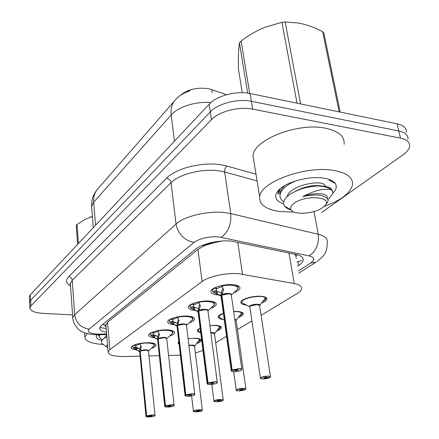 <?xml version="1.0" encoding="UTF-8"?>
<svg xmlns="http://www.w3.org/2000/svg" width="439" height="439" viewBox="0 0 439 439"><rect width="100%" height="100%" fill="white"/><g stroke="black" fill="none" stroke-linecap="round" stroke-linejoin="round"><path stroke-width="0.66" d="M188.095 338.65L195.141 338.233C199.251 338.474 201.26 339.27 201.166 340.626C200.864 341.679 199.29 342.667 196.447 343.6M209.864 325.529L215.34 325.348C219.484 325.634 221.492 326.495 221.366 327.933C221.042 329.063 219.407 330.133 216.46 331.143M233.636 311.405L237.208 311.41C241.368 311.739 243.371 312.667 243.211 314.198C242.86 315.421 241.154 316.579 238.097 317.671M246.35 305.121C242.515 304.71 240.682 303.722 240.852 302.158C241.11 299.113 253.078 295.568 260.942 296.276C265.118 296.654 267.11 297.658 266.917 299.288C266.533 300.616 264.75 301.878 261.573 303.064M136.414 349.949C132.797 349.548 131.036 348.703 131.129 347.408C133.352 344.45 139.3 342.875 148.975 342.694C153.716 342.963 156.054 343.847 155.988 345.361C155.702 346.426 154.144 347.43 151.307 348.363M154.44 337.789C150.522 337.371 148.612 336.444 148.717 335.006C148.887 332.383 159.587 329.453 167.457 329.919C172.247 330.232 174.596 331.193 174.502 332.806C174.184 333.975 172.522 335.072 169.509 336.087M174.025 324.657C169.717 324.234 167.627 323.214 167.736 321.595C167.939 318.719 179.304 315.515 187.464 316.091C192.304 316.453 194.658 317.496 194.526 319.213C194.17 320.503 192.392 321.705 189.187 322.819M195.377 310.433C190.581 310.027 188.249 308.902 188.369 307.059C188.616 303.892 200.722 300.369 209.2 301.066C214.078 301.489 216.432 302.619 216.262 304.457C215.862 305.884 213.952 307.207 210.533 308.43M218.518 294.953L218.09 294.926C213.096 294.487 210.676 293.257 210.835 291.244C211.132 287.737 224.077 283.852 232.889 284.691C237.801 285.174 240.149 286.404 239.935 288.374C239.485 289.959 237.428 291.425 233.762 292.769M261.084 315.345L297.082 293.581C299.667 292.012 301.154 290.453 301.538 288.917C301.988 286.398 299.541 284.609 294.196 283.556L238.734 273.727C226.562 272.548 208.706 276.389 202.099 281.531L109.871 349.625L108.115 351.875C108.406 355.03 113.899 356.583 124.594 356.528L140.112 356.144M221.772 241.049L213.025 242.986C209.216 243.332 206.314 244.238 204.311 245.708L202.247 245.406M226.617 94.703L208.607 88.683C196.557 87.07 186.794 89.583 179.332 96.218M204.311 245.708L213.025 242.986M105.914 325.787L105.667 325.008C104.806 325.749 104.921 326.386 106.008 326.918M296.287 258.593L295.815 255.855L294.723 254.192M204.08 245.895L197.945 249.379L107.544 322.308L105.815 324.887M215.708 342.771L226.535 336.23M237.466 329.618L251.909 320.887M168.587 355.442L180.385 355.146M195.36 353.033L202.955 350.399M148.964 355.925L159.352 355.667M223.199 319.504C219.719 319.098 218.051 318.198 218.199 316.81C218.534 315.581 220.268 314.412 223.396 313.298M200.722 332.619C198.307 332.153 197.171 331.39 197.314 330.326L200.135 327.933M179.134 344.335L177.993 342.843L178.832 341.701M29.649 302.948L29.611 302.213L30.626 300.309L210.276 111.934C217.777 103.604 237.872 98.331 251.382 101.299L398.788 130.954C405.323 132.43 408.38 135.217 407.957 139.322C408.38 135.217 405.323 132.43 398.788 130.954L251.382 101.299C237.872 98.331 217.777 103.604 210.276 111.934L30.626 300.309L29.611 302.213L29.649 302.948M29.364 297.412L29.325 296.665L30.34 294.734L209.162 104.197C216.619 95.784 236.626 90.489 250.098 93.518L397.13 123.831C403.65 125.334 406.706 128.166 406.3 132.32M297.582 266.072L298.729 265.332C301.319 263.636 302.795 261.951 303.162 260.272C303.569 257.583 301.159 255.641 295.941 254.45L231.83 241.17C219.659 239.716 201.929 243.7 195.443 249.253L101.338 325.562L99.675 327.933C99.51 329.974 101.777 331.478 106.474 332.449M72.572 314.922L43.285 313.386C34.599 312.755 30.137 310.889 29.896 307.788L30.917 305.906L211.395 119.726C218.946 111.484 239.123 106.238 252.672 109.141L400.461 138.126C407.013 139.569 410.064 142.313 409.62 146.368C409.104 149.244 406.854 152.108 402.87 154.956L321.644 212.487M221.865 285.465L223.517 289.855L221.832 295.09L221.443 292.253L222.776 288.461M231.32 370.999L231.863 370.061L221.607 295.249L217.557 294.448L213.305 292.253L212.717 291.458L216.026 290.75L217.464 291.655L221.497 292.665M231.013 294.36C228.362 293.356 225.306 293.625 221.843 295.156L221.832 295.09M221.607 295.249L221.218 292.412M231.863 370.061L232.044 370.236C230.859 371.07 231.485 371.553 233.921 371.685C239.403 371.871 245.033 368.914 239.255 368.848L232.275 370.115L235.095 370.214L237.494 369.781L238.344 370.082L235.655 370.757L234.805 370.456L235.013 370.258L232.044 370.236M228.807 293.762C230.678 293.993 231.512 294.415 231.32 295.035C231.391 294.344 230.552 293.921 228.807 293.762L221.843 295.162L232.105 369.934L239.321 368.623C241.11 368.689 241.955 368.99 241.856 369.528L241.51 370.044C241.307 370.631 235.562 372.003 233.905 371.69C229.367 371.043 231.962 370.659 231.243 370.653L221.036 296.067M221.865 295.326L221.086 296.424M238.086 287.754C238.306 286.437 237.065 285.471 234.382 284.856M213.826 288.242L216.932 288.61L216.026 290.75L216.701 288.78M222.485 286.447L217.343 288.319L222.161 286.431L221.47 285.58M216.91 288.599L216.866 288.269M215.329 287.496L214.408 288.039L217.327 288.313M222.293 285.937C231.825 283.83 241.033 286.321 237.005 289.773L238.092 287.754C238.3 286.442 237.082 285.476 234.421 284.862M213.848 288.434L212.454 290.278L212.761 291.534M217.557 294.448L217.162 291.534L213.579 292.401M269.804 377.567L269.705 377.622C270.951 376.849 270.44 376.404 268.174 376.283C262.977 376.13 257.424 378.901 262.84 378.917L269.469 377.738L266.868 377.65L266.797 377.183M266.868 377.65L264.574 378.061L263.812 377.798L266.418 377.15L267.175 377.414L266.95 377.611L269.705 377.622M266.95 377.611L266.885 377.194M257.342 304.551L250.537 305.939L249.857 307.091L250.537 305.939C251.574 305.132 253.841 304.671 257.342 304.556L259.603 305.659L270.479 376.58M259.564 305.648L265.782 297.763M263.455 300.49L264.327 300.528L265.979 298.613L265.491 297.263M262.604 301.489L263.751 300.891L263.148 300.841M263.751 300.891L263.691 300.501M241.763 300.775L241.785 302.345M198.724 301.84L200.299 305.999L198.796 310.894L198.455 308.162L199.624 304.666M207.192 383.862L207.663 383.055L198.604 311.097L194.839 310.186L190.833 308.041L190.257 307.284L193.407 306.62L195.042 307.629L198.499 308.529M205.436 309.649C207.296 309.857 208.135 310.247 207.949 310.817C208.009 310.175 207.17 309.786 205.436 309.649L198.796 310.894M198.587 311.042L198.247 308.304M207.663 383.055L207.834 383.225C206.774 383.982 207.427 384.416 209.804 384.515C215.137 384.646 220.285 381.941 214.676 381.919L208.048 383.11L213.069 382.775L213.919 383.049L211.389 383.67L210.715 383.225L207.834 383.225M208.048 383.11L198.807 310.96C202.165 309.517 205.128 309.275 207.691 310.236M198.823 311.114L198.137 312.069M211.494 301.324C213.683 301.906 214.687 302.745 214.506 303.848L214.506 303.848C214.682 302.745 213.672 301.9 211.472 301.319M191.119 304.364L194.12 304.661L193.407 306.62M194.499 304.397L199.026 302.663L194.51 304.408L191.645 304.09M199.235 302.663L198.324 301.922M194.109 304.661L194.071 304.37M194.751 307.487L196.14 307.843M192.326 303.772L191.651 304.172M191.141 304.534L189.933 306.137L190.301 307.349M194.499 307.36L191.091 308.183M177.455 316.843L178.991 320.805L177.652 325.403L177.345 322.764L178.382 319.537M185.093 395.649L185.505 394.952L177.46 325.535L173.981 324.635L170.189 322.544L169.63 321.825L172.631 321.2L174.398 322.286L177.383 323.099M183.985 324.234C185.834 324.416 186.674 324.772 186.498 325.31C186.537 324.706 185.702 324.35 183.985 324.234L177.652 325.403M177.46 325.535L177.153 322.895M185.505 394.952L185.67 395.111C184.715 395.808 185.395 396.192 187.705 396.269C192.897 396.351 197.627 393.871 192.178 393.887L185.867 395.012L190.707 394.672L191.558 394.924L189.165 395.495L188.468 395.095L185.67 395.111M185.867 395.012L177.658 325.469C180.917 324.103 183.787 323.883 186.273 324.8M177.065 326.418L177.674 325.606M190.361 316.415C192.172 316.953 193.001 317.688 192.847 318.615L192.847 318.621C193.001 317.682 192.167 316.947 190.339 316.415M170.277 319.158L173.185 319.411L172.631 321.2M173.531 319.169L177.795 317.562L173.542 319.175L170.76 318.917M177.91 317.556L177.093 316.92M173.987 321.979L175.359 322.297M171.243 318.692L170.766 318.983M170.294 319.318L169.245 320.711L169.668 321.88M173.674 321.908L170.431 322.681M157.87 330.655L159.379 334.436L158.172 338.771L157.903 336.219L158.819 333.223M164.784 406.487L165.146 405.888L158.007 338.946L154.753 337.959L150.61 335.231L153.48 334.644L155.329 335.786L157.936 336.521M164.224 337.662C166.063 337.827 166.897 338.156 166.732 338.656L164.224 337.662L158.172 338.771M157.996 338.892L157.722 336.34M165.146 405.888L165.305 406.042C164.438 406.679 165.135 407.024 167.391 407.074C173.937 406.344 175.309 405.614 171.512 404.884L165.481 405.943L170.151 405.609L171.001 405.834L168.735 406.36L168.016 406.004L165.305 406.042M165.481 405.943L158.177 338.831C161.338 337.542 164.126 337.339 166.535 338.211M158.194 338.957L157.65 339.676M170.826 330.298L172.895 332.219L170.809 330.298M151.076 332.789L153.902 332.998L153.48 334.644M154.221 332.773L158.243 331.28L157.552 330.721M158.27 331.269L154.232 332.784L151.521 332.57M154.846 335.347L156.196 335.632M151.856 332.422L151.526 332.619M151.093 332.927L150.176 334.156L150.648 335.275M154.484 335.325L151.389 336.049M139.778 343.413L141.254 347.029L140.167 351.123L139.926 348.654L140.743 345.866M146.05 416.49L146.368 415.969L140.008 351.233L136.973 350.273L133.022 347.628L135.766 347.068L137.665 348.264L139.953 348.934M145.968 350.075C147.789 350.223 148.623 350.525 148.459 350.991L145.968 350.075L140.167 351.123M140.008 351.233L139.761 348.764M146.368 415.969L146.522 416.117C145.743 416.704 146.45 417.012 148.651 417.045C154.951 416.337 156.218 415.662 152.454 415.025L146.686 416.024L151.197 415.689L152.048 415.898L149.886 416.386L146.522 416.117M146.686 416.024L140.178 351.178C143.246 349.965 145.951 349.773 148.294 350.602M140.189 351.293L139.701 351.924M154.44 344.791L152.706 343.106L154.446 344.791L153.59 346.294M136.085 345.57L135.766 347.068M133.955 345.098L136.364 345.356L140.14 343.967M140.145 343.978L136.364 345.356M136.068 345.57L133.335 345.389M137.138 347.71L138.466 347.962M133.346 345.509L132.545 346.59L133.055 347.661M136.732 347.726L133.555 348.275M245.269 389.574L245.171 389.629C246.295 388.921 245.747 388.52 243.535 388.433C238.47 388.328 233.372 390.869 238.64 390.847L244.957 389.733L242.416 389.673L242.361 389.261M242.416 389.673L239.464 389.821L241.922 389.228L242.493 389.64L245.171 389.629M242.493 389.64L242.438 389.272M245.862 388.713L236.144 320.294L234.761 319.367L235.913 319.784M236.155 320.234L242.065 312.694M239.941 315.18L240.885 315.218L242.323 313.539L241.933 312.392M239.057 316.206L240.352 315.553L239.661 315.498M240.352 315.553L240.303 315.197M219.056 315.542L219.066 316.876M222.705 400.615L222.606 400.67C223.627 400.022 223.05 399.666 220.888 399.594C214.358 400.335 212.855 401.076 216.378 401.822L222.408 400.769L219.934 400.73L219.884 400.363M219.934 400.73L217.075 400.878L219.401 400.33L219.999 400.697L222.606 400.67M219.999 400.697L219.961 400.379M212.246 332.839L210.819 332.855L212.246 332.839L214.523 333.783L223.226 399.858M214.528 333.717L220.208 326.451M218.26 328.74L219.259 328.773L220.521 327.291L220.208 326.314M217.36 329.766L218.765 329.08L218.002 329.03M218.765 329.08L218.721 328.756M198.115 329.168L198.121 330.293M201.88 410.805L201.786 410.86C202.708 410.262 202.116 409.938 200.003 409.894C193.714 410.608 192.326 411.294 195.832 411.947L201.605 410.948L199.185 410.931L199.147 410.608M199.185 410.931L196.42 411.08L198.631 410.569L199.251 410.904L201.786 410.86M199.251 410.904L199.213 410.619M192.255 345.378L188.935 345.652L192.255 345.378L194.532 346.256L202.341 410.136M194.537 346.179L200.036 339.144M198.198 341.284L199.246 341.312L200.354 340.005L200.107 339.171M197.303 342.305L198.79 341.597L197.967 341.547M198.79 341.597L198.752 341.295M178.744 341.772L178.75 342.722M294.092 212.081L280.005 211.576C265.908 209.513 259.12 204.596 259.652 196.815C260.179 182.075 306.192 165.119 334.112 170.502C347.298 173.032 353.417 177.894 352.462 185.093C350.048 193.462 340.593 200.568 324.103 206.407M253.994 161.717L253.04 155.785C253.33 139.827 298.207 122.108 325.738 128.27C338.749 131.173 344.856 136.507 344.077 144.283M283.671 203.85C275.412 201.029 273.59 196.639 278.211 190.669C285.059 182.234 309.21 175.529 324.009 178.174C329.656 179.112 333.404 180.873 335.264 183.464C337.147 186.405 336.389 189.604 332.992 193.072M279.484 189.374L278.161 192.43L278.167 194.214L280.225 188.721M283.473 187.047L283.479 186.356M331.906 181.653L332.065 180.714M103.352 344.5C91.169 343.677 85.001 341.185 84.848 337.015L87.246 333.569M101.832 340.373C96.778 339.089 95.192 337.24 97.079 334.814L97.079 334.814M72.869 319.005L72.764 317.704C72.66 318.851 73.154 320.854 74.235 323.713C77.138 328.174 79.492 330.666 81.303 331.198C84.667 333.223 89.485 334.397 95.762 334.721L98.698 334.743L98.16 334.748L98.857 335.989L98.698 334.743L99.423 334.106L106.606 333.997M98.199 334.759L98.857 335.989M247.667 93.095L239.458 42.89C238.531 48.438 238.185 57.136 238.432 68.978L242.246 92.684M239.458 42.89L241.099 41.052L249.714 93.441M296.248 180.731C291.403 182.619 287.413 184.995 284.269 187.859C281.706 190.306 280.291 192.628 280.022 194.834C279.681 197.473 280.927 199.8 283.753 201.808M284.033 186.509C281.52 188.863 280.104 191.19 279.791 193.489L280.022 194.828M327.708 199.202L329.201 198.219L332.894 193.687L332.784 191.64L331.193 189.741C323.922 188.155 314.445 190.46 302.767 196.661C314.758 193.895 322.884 194.515 327.137 198.527C328.493 199.882 328.388 201.468 326.819 203.279M332.751 191.563L330.929 188.43C328.174 186.537 323.609 185.719 317.238 185.982C323.779 186.191 328.432 187.448 331.193 189.741M330.71 181.011L329.854 179.677M322.725 207.521C314.538 213.771 294.015 215.351 291.09 209.919C289.927 207.982 290.816 205.864 293.757 203.553C304.842 194.504 333.843 196.656 324.838 205.655L322.725 207.521M291.134 209.985C288.116 209.09 285.965 207.812 284.686 206.165C282.711 203.317 283.506 200.14 287.084 196.639L290.184 194.175C297.933 189.385 306.949 186.652 317.238 185.982M339.188 111.885L322.638 31.701L323.889 33.199L340.214 112.099M297.022 103.192L281.92 22.329L285.147 21.955L300.589 103.928M281.92 22.329L264.607 27.388C256.321 30.823 248.485 35.383 241.099 41.052M322.638 31.701C314.67 27.503 306.707 24.622 298.75 23.058L285.147 21.955M321.079 185.927C313.023 184.748 304.254 186.624 294.783 191.569M325.129 186.334C325.063 178.41 289.471 185.033 287.139 196.584M327.115 197.951C328.756 193.429 315.493 191.777 302.767 196.661M77.615 244.358L76.199 225.361L76.589 224.905L77.017 224.45L78.444 243.475M99.708 334.727L99.302 336.159L99.62 337.355L100.586 338.491L102.468 339.66M107.769 347.748L106.183 346.689L107.473 344.269M103.412 344.549L101.683 343.21L101.233 341.855L101.821 340.384L103.571 338.793M89.638 217.371L92.415 216.378M92.415 216.4L84.914 219.516L77.017 224.45M106.847 336.839L105.053 337.915M106.677 334.842L104.021 338.502M237.768 242.213L242.504 274.216M211.746 89.534L212.224 92.81M301.747 260.404L296.879 262.012M295.815 255.855L297.049 254.708M220.241 241.39L220.521 241.148M105.667 325.008L102.517 324.608M197.945 249.379L202.099 281.531M288.988 252.985L294.196 283.556M107.544 322.308L109.871 349.625M174.519 100.877L98.171 188.479C94.775 192.117 93.266 196.716 93.644 202.275L91.597 206.489L91.746 208.267M210.874 102.556C196.068 101.162 177.993 106.891 171.172 114.941C170.486 108.609 171.962 103.505 175.605 99.631C178.547 96.081 183.376 93.101 190.092 90.686M174.448 141.188L171.172 114.941L93.644 202.275L95.565 225.234M30.34 294.734L30.917 305.906M209.162 104.197L211.395 119.726M250.098 93.518L252.672 109.141M397.13 123.831L400.461 138.126M298.416 270.885L310.554 263.109C315.125 259.828 314.598 257.419 308.985 255.871L218.726 236.906C208.558 236.325 200.338 238.168 194.076 242.427L89.221 329.085C86.785 331.829 89.402 333.497 97.063 334.079L99.423 334.106M70.465 284.856L69.971 283.578L70.372 283.567L72.764 317.704L74.679 314.692L176.039 224.093C184.49 216.048 208.816 210.358 225.558 212.685L230.744 213.601L224.647 172.006L219.538 170.941C203.054 168.181 179.244 174.036 171.04 182.679L72.232 280.291L70.372 283.567L70.465 284.922M70.547 286.085C66.009 283.396 65.373 280.274 68.643 276.718L166.601 178.141C169.031 178.717 170.513 180.231 171.04 182.679L176.039 224.093C178.256 234.289 184.27 240.402 194.076 242.427M166.601 178.141C175.732 168.318 202.642 161.64 221.218 164.834L226.968 166.063L256.008 174.201M221.316 237.307C228.329 232.099 231.468 224.197 230.744 213.601L318.22 234.261L314.006 211.51M308.985 255.871C316.113 251.24 319.191 244.04 318.22 234.261C324.761 235.93 327.768 238.558 327.242 242.147C327.417 248.183 325.985 252.924 322.939 256.371L317.177 261.452M257.084 180.895L224.647 172.006C224.466 169.47 225.24 167.489 226.968 166.063M89.221 329.085C80.963 327.873 76.112 323.077 74.679 314.692L72.232 280.291C71.892 278.26 70.695 277.069 68.643 276.718M310.554 263.109L316.19 262.072L298.805 273.129M298.114 261.787L298.729 265.332M221.997 294.635C225.174 292.813 232.714 293.076 231.331 294.948M221.08 296.38L221.201 295.184M221.201 295.71L221.618 295.31M241.812 369.221L231.32 295.035L236.857 289.905M215.587 293.461L213.305 292.253M222.167 286.442L222.474 286.42M216.608 293.993L215.972 290.761M223.456 290.36L223.226 288.714M249.846 307.031L249.709 306.888C247.936 304.71 261.265 302.899 259.614 305.544M260.492 378.319L260.42 378.012C261.6 376.881 264.207 376.234 268.24 376.075L270.523 376.86L269.755 377.611M249.857 307.091L249.802 306.74L242.207 302.943C238.163 298.778 262.752 293.702 265.507 298.169M249.95 306.438L250.537 305.939C253.879 304.468 256.81 304.178 259.334 305.072M244.545 304.172L242.207 302.943L241.51 301.022M198.944 310.466C201.924 308.765 209.321 309.001 207.96 310.741M198.11 311.992L198.214 310.971M207.883 382.94L214.737 381.71C216.515 381.76 217.36 382.034 217.283 382.534L217.009 382.967C217.519 383.22 211.587 384.86 209.787 384.52C204.958 383.834 208.037 383.626 207.126 383.571L198.099 311.745L195.201 310.335M198.247 311.438L198.604 311.097M198.686 301.851L199.07 302.251C208.163 300.271 217.256 302.498 213.53 305.67L213.387 305.802M192.43 308.908L190.833 308.041M194.839 310.186L194.493 307.371M193.95 309.736L193.352 306.636M200.25 306.438L200.08 305.089M177.784 324.997C180.588 323.411 187.837 323.614 186.509 325.233M177.043 326.353L177.109 325.458M185.708 394.848L192.238 393.684C193.994 393.723 194.845 393.97 194.784 394.436L194.532 394.831C195.053 395.04 189.615 396.549 187.694 396.274C182.865 395.649 185.96 395.462 185.044 395.402L177.032 326.155L174.546 324.893M177.169 325.886L177.471 325.595M177.762 317.221C186.454 315.356 195.421 317.348 191.969 320.272L191.827 320.404M171.226 323.126L170.189 322.544M173.981 324.635L173.668 321.924M173.147 324.196L172.576 321.216M178.953 321.189L178.821 320.047M158.292 338.387C163.078 336.954 165.898 337.02 166.738 338.579M157.639 339.61L157.672 338.809M165.327 405.79L171.561 404.692C173.306 404.714 174.151 404.939 174.107 405.373L173.899 405.718C174.519 405.845 169.624 407.282 167.38 407.079C162.825 406.695 165.602 406.371 164.74 406.278L157.623 339.44L155.466 338.299M158.144 331.001C166.474 329.239 175.309 331.028 172.093 333.733L171.962 333.854M154.753 337.959L154.479 335.336M153.963 337.525L153.43 334.655M159.341 334.776L159.236 333.788M140.277 350.756C144.897 349.411 147.625 349.46 148.464 350.92M139.69 351.858L139.701 351.151M146.538 415.876L152.503 414.839L155.033 415.459C154.676 415.256 157.069 416.156 148.64 417.05C144.047 416.682 146.895 416.386 146.017 416.309L139.679 351.727L137.791 350.684M140.025 343.732C148.014 342.063 156.712 343.671 153.716 346.179L148.464 350.942M140.123 343.918L139.498 343.468M136.973 350.273L136.727 347.737M136.233 349.845L135.722 347.079M141.221 347.331L141.138 346.459M234.711 319.01L236.155 320.19M236.275 390.276L236.215 390.013C237.29 388.987 239.754 388.394 243.601 388.23L245.895 388.949L245.22 389.618M221.497 318.577L219.495 317.485C218.682 316.217 219.994 314.9 223.429 313.534M233.658 311.58C237.878 311.454 240.588 311.959 241.79 313.095M210.775 332.532C213.579 332.433 214.83 332.817 214.528 333.684M222.447 400.763C221.772 401.197 219.747 401.553 216.367 401.822C211.966 401.279 214.803 401.109 213.958 401.048C214.94 400.121 217.272 399.572 220.949 399.402L223.253 400.055L222.655 400.659M210.819 332.855L214.325 333.333M200.266 331.884L198.543 330.918C197.956 330.101 198.499 329.212 200.173 328.251M209.886 325.672C214.973 325.233 218.326 325.628 219.934 326.852M188.896 345.339C192.732 344.813 194.609 345.087 194.537 346.157M193.456 411.431L193.418 411.239C194.323 410.388 196.54 409.878 200.058 409.708L202.363 410.306L201.83 410.849M188.935 345.652C191.552 345.219 193.358 345.29 194.356 345.855M188.112 338.776C193.824 338.041 197.693 338.304 199.718 339.577M201.166 340.626L201.089 340.016M221.366 327.933L221.272 327.22M243.211 314.198L243.091 313.358M266.917 299.288L266.764 298.3M155.988 345.361L155.927 344.763M174.502 332.806L174.42 332.109M194.526 319.213L194.428 318.396M216.262 304.457L216.131 303.486M239.935 288.374L239.765 287.216M106.145 328.526L99.779 327.527M105.826 324.789L108.115 351.875M93.337 227.605L91.597 206.489C91.405 202.017 92.322 197.802 94.363 193.846C97.041 189.335 96.421 190.718 97.288 189.483M29.325 296.665L29.896 307.788M98.698 334.743L106.661 334.617M302.762 258.006L303.162 260.272M217.623 294.476L221.036 296.045M237.943 286.733L237.795 285.712M212.454 290.278L212.317 289.235M223.517 289.855L223.451 289.416M221.887 285.493L222.353 286.069M249.802 306.74L260.42 378.012C261.221 378.067 258.5 378.292 262.824 378.923C264.24 379.214 270.281 377.765 269.508 377.727M217.25 382.276L207.954 310.817L213.53 305.67L214.506 303.848M214.391 302.992L214.265 302.059M189.933 306.137L189.818 305.187M200.299 305.999L200.25 305.615M194.757 394.222L186.498 325.31M186.504 325.277L191.969 320.272L192.847 318.621M192.759 317.896L192.655 317.046M169.245 320.711L169.147 319.85M178.991 320.805L178.953 320.475M177.411 316.854L177.702 317.123M174.085 405.192L166.732 338.656M166.738 338.612L172.093 333.733L172.889 332.219M172.823 331.604L172.736 330.83M150.176 334.156L150.094 333.366M159.379 334.436L159.346 334.15M155.016 415.305L148.459 350.991M154.391 344.264L154.314 343.561M132.545 346.59L132.474 345.877M233.691 371.685L236.215 390.013C237.033 390.073 234.272 390.271 238.624 390.853C239.826 391.127 245.818 389.75 244.995 389.728M224.329 320.124L219.495 317.485L218.852 315.74M213.958 401.048L211.834 384.421M200.656 332.103L198.543 330.918L197.951 329.316M191.602 395.879L193.418 411.239C194.285 411.294 191.393 411.442 195.821 411.952C198.999 411.705 200.936 411.37 201.638 410.942M178.613 341.888L179.002 343.155M259.652 196.815L253.04 155.785M329.009 180.1L335.264 183.464M84.848 337.015L84.524 332.713M291.09 209.919L284.686 206.16M325.118 205.32L326.825 203.279M327.653 199.125L329.201 198.219M99.313 335.901L99.23 334.897M106.183 346.689L101.683 343.21M104.048 338.48L104.021 338.09M102.589 339.556L101.486 339.133"/></g></svg>
